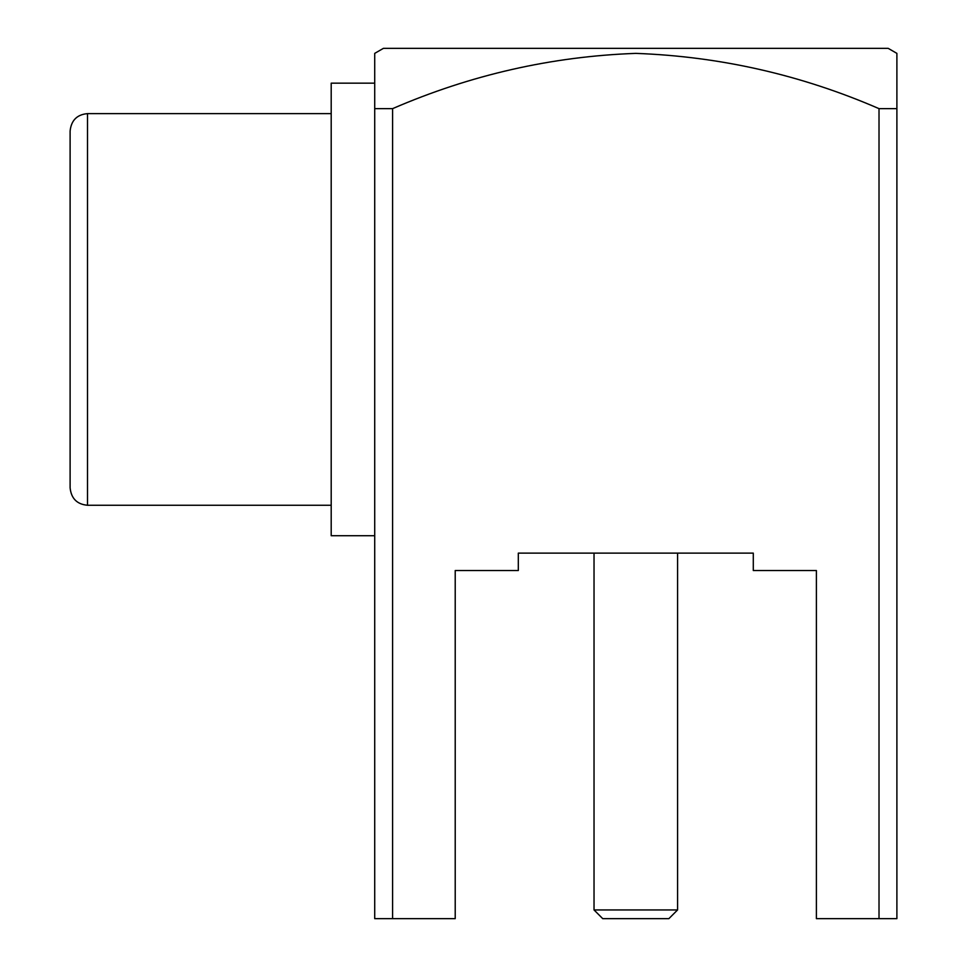 <?xml version="1.0" encoding="UTF-8"?>
<svg xmlns="http://www.w3.org/2000/svg" width="967" height="967" viewBox="0 0 967 967"><rect width="100%" height="100%" fill="white"/><g stroke="black" fill="none" stroke-linecap="round" stroke-linejoin="round"><path stroke-width="1.45" d="M668.874 918.65L602.731 918.65L594.028 909.947L677.577 909.947L668.874 918.65M594.028 553.124L594.028 909.947M677.577 553.124L677.577 909.947M70.108 309.44L70.108 131.029C71.232 120.355 77.034 114.553 87.514 113.623L87.514 505.257C77.034 504.327 71.232 498.525 70.108 487.852L70.108 309.44M374.712 108.642L392.59 108.642L392.59 918.65L374.712 918.65L374.712 53.378L374.712 108.642L374.712 83.162L331.197 83.162L331.197 535.718L374.712 535.718M392.59 918.65L455.215 918.65L455.215 570.53L518.312 570.53L518.312 553.124L753.293 553.124L753.293 570.53L816.39 570.53L816.39 918.65L896.893 918.65L896.893 53.378L896.893 108.642L896.893 53.378L896.893 108.642L879.015 108.642C801.244 74.906 720.173 56.473 635.803 53.378C551.819 56.4 470.736 74.822 392.59 108.642M374.712 83.162L374.712 53.378L383.416 48.35L888.189 48.35L896.893 53.378M879.015 918.65L879.015 108.642M518.312 553.124L753.293 553.124M331.197 113.623L87.514 113.623M331.197 505.257L87.514 505.257"/></g></svg>
